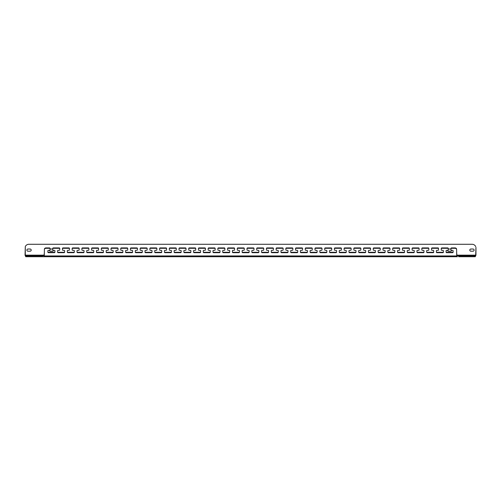 <?xml version="1.0" encoding="UTF-8"?>
<svg xmlns="http://www.w3.org/2000/svg" width="501" height="501" viewBox="0 0 501 501"><rect width="100%" height="100%" fill="white"/><g stroke="black" fill="none" stroke-linecap="round" stroke-linejoin="round"><path stroke-width="0.75" d="M63.045 248.302A0.582 0.507 180 0 0 62.462 248.809L62.462 248.421A0.582 0.507 0 0 1 63.045 247.914L63.045 248.302L68.875 248.302L68.875 247.914A0.582 0.507 0 0 1 69.457 248.421L69.457 249.817A0.582 0.507 180 0 1 68.875 250.325L67.898 250.325A0.582 0.507 0 0 0 67.316 250.826L67.316 252.172A0.582 0.507 0 0 0 67.898 252.679L73.728 252.679L73.728 252.291A0.582 0.507 180 0 0 74.311 251.784M63.045 247.914L68.875 247.914M72.758 248.302A0.582 0.507 180 0 0 72.175 248.809L72.175 248.421A0.582 0.507 0 0 1 72.758 247.914L72.758 248.302L78.582 248.302L78.582 247.914A0.582 0.507 0 0 1 79.171 248.421L79.171 249.817A0.582 0.507 180 0 1 78.582 250.325L77.611 250.325A0.582 0.507 0 0 0 77.029 250.826L77.029 252.172A0.582 0.507 0 0 0 77.611 252.679L83.442 252.679L83.442 252.291A0.582 0.507 180 0 0 84.024 251.784M72.758 247.914L78.582 247.914M82.471 248.302A0.582 0.507 180 0 0 81.888 248.809L81.888 248.421A0.582 0.507 0 0 1 82.471 247.914L82.471 248.302L88.295 248.302L88.295 247.914A0.582 0.507 0 0 1 88.877 248.421L88.877 249.817A0.582 0.507 180 0 1 88.295 250.325L87.324 250.325A0.582 0.507 0 0 0 86.742 250.826L86.742 252.172A0.582 0.507 0 0 0 87.324 252.679L93.155 252.679L93.155 252.291A0.582 0.507 180 0 0 93.737 251.784M82.471 247.914L88.295 247.914M92.184 248.302A0.582 0.507 180 0 0 91.602 248.809L91.602 248.421A0.582 0.507 0 0 1 92.184 247.914L92.184 248.302L98.008 248.302L98.008 247.914A0.582 0.507 0 0 1 98.591 248.421L98.591 249.817A0.582 0.507 180 0 1 98.008 250.325L97.037 250.325A0.582 0.507 0 0 0 96.455 250.826L96.455 252.172A0.582 0.507 0 0 0 97.037 252.679L102.868 252.679L102.868 252.291A0.582 0.507 180 0 0 103.45 251.784M92.184 247.914L98.008 247.914M101.897 248.302A0.582 0.507 180 0 0 101.315 248.809L101.315 248.421A0.582 0.507 0 0 1 101.897 247.914L101.897 248.302L107.721 248.302L107.721 247.914A0.582 0.507 0 0 1 108.304 248.421L108.304 249.817A0.582 0.507 180 0 1 107.721 250.325L106.751 250.325A0.582 0.507 0 0 0 106.168 250.826L106.168 252.172A0.582 0.507 0 0 0 106.751 252.679L112.581 252.679L112.581 252.291A0.582 0.507 180 0 0 113.163 251.784M101.897 247.914L107.721 247.914M111.61 248.302A0.582 0.507 180 0 0 111.028 248.809L111.028 248.421A0.582 0.507 0 0 1 111.61 247.914L111.61 248.302L117.434 248.302L117.434 247.914A0.582 0.507 0 0 1 118.017 248.421L118.017 249.817A0.582 0.507 180 0 1 117.434 250.325L116.464 250.325A0.582 0.507 0 0 0 115.881 250.826L115.881 252.172A0.582 0.507 0 0 0 116.464 252.679L122.294 252.679L122.294 252.291A0.582 0.507 180 0 0 122.877 251.784M111.61 247.914L117.434 247.914M121.323 248.302A0.582 0.507 180 0 0 120.741 248.809L120.741 248.421A0.582 0.507 0 0 1 121.323 247.914L121.323 248.302L127.148 248.302L127.148 247.914A0.582 0.507 0 0 1 127.73 248.421L127.73 249.817A0.582 0.507 180 0 1 127.148 250.325L126.177 250.325A0.582 0.507 0 0 0 125.594 250.826L125.594 252.172A0.582 0.507 0 0 0 126.177 252.679L132.007 252.679L132.007 252.291A0.582 0.507 180 0 0 132.59 251.784M121.323 247.914L127.148 247.914M131.03 248.302A0.582 0.507 180 0 0 130.448 248.809L130.448 248.421A0.582 0.507 0 0 1 131.03 247.914L131.03 248.302L136.861 248.302L136.861 247.914A0.582 0.507 0 0 1 137.443 248.421L137.443 249.817A0.582 0.507 180 0 1 136.861 250.325L135.89 250.325A0.582 0.507 0 0 0 135.308 250.826L135.308 252.172A0.582 0.507 0 0 0 135.89 252.679L141.72 252.679L141.72 252.291A0.582 0.507 180 0 0 142.303 251.784M131.03 247.914L136.861 247.914M140.743 248.302A0.582 0.507 180 0 0 140.161 248.809L140.161 248.421A0.582 0.507 0 0 1 140.743 247.914L140.743 248.302L146.574 248.302L146.574 247.914A0.582 0.507 0 0 1 147.156 248.421L147.156 249.817A0.582 0.507 180 0 1 146.574 250.325L145.603 250.325A0.582 0.507 0 0 0 145.021 250.826L145.021 252.172A0.582 0.507 0 0 0 145.603 252.679L151.427 252.679L151.427 252.291A0.582 0.507 180 0 0 152.016 251.784M140.743 247.914L146.574 247.914M150.457 248.302A0.582 0.507 180 0 0 149.874 248.809L149.874 248.421A0.582 0.507 0 0 1 150.457 247.914L150.457 248.302L156.287 248.302L156.287 247.914A0.582 0.507 0 0 1 156.869 248.421L156.869 249.817A0.582 0.507 180 0 1 156.287 250.325L155.316 250.325A0.582 0.507 0 0 0 154.734 250.826L154.734 252.172A0.582 0.507 0 0 0 155.316 252.679L161.14 252.679L161.14 252.291A0.582 0.507 180 0 0 161.723 251.784M150.457 247.914L156.287 247.914M160.17 248.302A0.582 0.507 180 0 0 159.587 248.809L159.587 248.421A0.582 0.507 0 0 1 160.17 247.914L160.17 248.302L166 248.302L166 247.914A0.582 0.507 0 0 1 166.582 248.421L166.582 249.817A0.582 0.507 180 0 1 166 250.325L165.029 250.325A0.582 0.507 0 0 0 164.447 250.826L164.447 252.172A0.582 0.507 0 0 0 165.029 252.679L170.854 252.679L170.854 252.291A0.582 0.507 180 0 0 171.436 251.784M160.17 247.914L166 247.914M169.883 248.302A0.582 0.507 180 0 0 169.3 248.809L169.3 248.421A0.582 0.507 0 0 1 169.883 247.914L169.883 248.302L175.713 248.302L175.713 247.914A0.582 0.507 0 0 1 176.296 248.421L176.296 249.817A0.582 0.507 180 0 1 175.713 250.325L174.743 250.325A0.582 0.507 0 0 0 174.16 250.826L174.16 252.172A0.582 0.507 0 0 0 174.743 252.679L180.567 252.679L180.567 252.291A0.582 0.507 180 0 0 181.149 251.784M169.883 247.914L175.713 247.914M179.596 248.302A0.582 0.507 180 0 0 179.014 248.809L179.014 248.421A0.582 0.507 0 0 1 179.596 247.914L179.596 248.302L185.426 248.302L185.426 247.914A0.582 0.507 0 0 1 186.009 248.421L186.009 249.817A0.582 0.507 180 0 1 185.426 250.325L184.456 250.325A0.582 0.507 0 0 0 183.873 250.826L183.873 252.172A0.582 0.507 0 0 0 184.456 252.679L190.28 252.679L190.28 252.291A0.582 0.507 180 0 0 190.862 251.784M179.596 247.914L185.426 247.914M189.309 248.302A0.582 0.507 180 0 0 188.727 248.809L188.727 248.421A0.582 0.507 0 0 1 189.309 247.914L189.309 248.302L195.139 248.302L195.139 247.914A0.582 0.507 0 0 1 195.722 248.421L195.722 249.817A0.582 0.507 180 0 1 195.139 250.325L194.169 250.325A0.582 0.507 0 0 0 193.586 250.826L193.586 252.172A0.582 0.507 0 0 0 194.169 252.679L199.993 252.679L199.993 252.291A0.582 0.507 180 0 0 200.575 251.784M189.309 247.914L195.139 247.914M199.022 248.302A0.582 0.507 180 0 0 198.44 248.809L198.44 248.421A0.582 0.507 0 0 1 199.022 247.914L199.022 248.302L204.853 248.302L204.853 247.914A0.582 0.507 0 0 1 205.435 248.421L205.435 249.817A0.582 0.507 180 0 1 204.853 250.325L203.882 250.325A0.582 0.507 0 0 0 203.293 250.826L203.293 252.172A0.582 0.507 0 0 0 203.882 252.679L209.706 252.679L209.706 252.291A0.582 0.507 180 0 0 210.288 251.784M199.022 247.914L204.853 247.914M208.735 248.302A0.582 0.507 180 0 0 208.153 248.809L208.153 248.421A0.582 0.507 0 0 1 208.735 247.914L208.735 248.302L214.566 248.302L214.566 247.914A0.582 0.507 0 0 1 215.148 248.421L215.148 249.817A0.582 0.507 180 0 1 214.566 250.325L213.589 250.325A0.582 0.507 0 0 0 213.006 250.826L213.006 252.172A0.582 0.507 0 0 0 213.589 252.679L219.419 252.679L219.419 252.291A0.582 0.507 180 0 0 220.002 251.784M208.735 247.914L214.566 247.914M218.449 248.302A0.582 0.507 180 0 0 217.866 248.809L217.866 248.421A0.582 0.507 0 0 1 218.449 247.914L218.449 248.302L224.273 248.302L224.273 247.914A0.582 0.507 0 0 1 224.861 248.421L224.861 249.817A0.582 0.507 180 0 1 224.273 250.325L223.302 250.325A0.582 0.507 0 0 0 222.72 250.826L222.72 252.172A0.582 0.507 0 0 0 223.302 252.679L229.132 252.679L229.132 252.291A0.582 0.507 180 0 0 229.715 251.784M218.449 247.914L224.273 247.914M228.162 248.302A0.582 0.507 180 0 0 227.579 248.809L227.579 248.421A0.582 0.507 0 0 1 228.162 247.914L228.162 248.302L233.986 248.302L233.986 247.914A0.582 0.507 0 0 1 234.568 248.421L234.568 249.817A0.582 0.507 180 0 1 233.986 250.325L233.015 250.325A0.582 0.507 0 0 0 232.433 250.826L232.433 252.172A0.582 0.507 0 0 0 233.015 252.679L238.845 252.679L238.845 252.291A0.582 0.507 180 0 0 239.428 251.784M228.162 247.914L233.986 247.914M237.875 248.302A0.582 0.507 180 0 0 237.292 248.809L237.292 248.421A0.582 0.507 0 0 1 237.875 247.914L237.875 248.302L243.699 248.302L243.699 247.914A0.582 0.507 0 0 1 244.281 248.421L244.281 249.817A0.582 0.507 180 0 1 243.699 250.325L242.728 250.325A0.582 0.507 0 0 0 242.146 250.826L242.146 252.172A0.582 0.507 0 0 0 242.728 252.679L248.559 252.679L248.559 252.291A0.582 0.507 180 0 0 249.141 251.784M237.875 247.914L243.699 247.914M247.588 248.302A0.582 0.507 180 0 0 247.006 248.809L247.006 248.421A0.582 0.507 0 0 1 247.588 247.914L247.588 248.302L253.412 248.302L253.412 247.914A0.582 0.507 0 0 1 253.994 248.421L253.994 249.817A0.582 0.507 180 0 1 253.412 250.325L252.441 250.325A0.582 0.507 0 0 0 251.859 250.826L251.859 252.172A0.582 0.507 0 0 0 252.441 252.679L258.272 252.679L258.272 252.291A0.582 0.507 180 0 0 258.854 251.784M247.588 247.914L253.412 247.914M257.301 248.302A0.582 0.507 180 0 0 256.719 248.809L256.719 248.421A0.582 0.507 0 0 1 257.301 247.914L257.301 248.302L263.125 248.302L263.125 247.914A0.582 0.507 0 0 1 263.708 248.421L263.708 249.817A0.582 0.507 180 0 1 263.125 250.325L262.155 250.325A0.582 0.507 0 0 0 261.572 250.826L261.572 252.172A0.582 0.507 0 0 0 262.155 252.679L267.985 252.679L267.985 252.291A0.582 0.507 180 0 0 268.567 251.784M257.301 247.914L263.125 247.914M267.014 248.302A0.582 0.507 180 0 0 266.432 248.809L266.432 248.421A0.582 0.507 0 0 1 267.014 247.914L267.014 248.302L272.838 248.302L272.838 247.914A0.582 0.507 0 0 1 273.421 248.421L273.421 249.817A0.582 0.507 180 0 1 272.838 250.325L271.868 250.325A0.582 0.507 0 0 0 271.285 250.826L271.285 252.172A0.582 0.507 0 0 0 271.868 252.679L277.698 252.679L277.698 252.291A0.582 0.507 180 0 0 278.28 251.784M267.014 247.914L272.838 247.914M276.727 248.302A0.582 0.507 180 0 0 276.139 248.809L276.139 248.421A0.582 0.507 0 0 1 276.727 247.914L276.727 248.302L282.551 248.302L282.551 247.914A0.582 0.507 0 0 1 283.134 248.421L283.134 249.817A0.582 0.507 180 0 1 282.551 250.325L281.581 250.325A0.582 0.507 0 0 0 280.998 250.826L280.998 252.172A0.582 0.507 0 0 0 281.581 252.679L287.411 252.679L287.411 252.291A0.582 0.507 180 0 0 287.994 251.784M276.727 247.914L282.551 247.914M286.434 248.302A0.582 0.507 180 0 0 285.852 248.809L285.852 248.421A0.582 0.507 0 0 1 286.434 247.914L286.434 248.302L292.265 248.302L292.265 247.914A0.582 0.507 0 0 1 292.847 248.421L292.847 249.817A0.582 0.507 180 0 1 292.265 250.325L291.294 250.325A0.582 0.507 0 0 0 290.712 250.826L290.712 252.172A0.582 0.507 0 0 0 291.294 252.679L297.118 252.679L297.118 252.291A0.582 0.507 180 0 0 297.707 251.784M286.434 247.914L292.265 247.914M296.147 248.302A0.582 0.507 180 0 0 295.565 248.809L295.565 248.421A0.582 0.507 0 0 1 296.147 247.914L296.147 248.302L301.978 248.302L301.978 247.914A0.582 0.507 0 0 1 302.56 248.421L302.56 249.817A0.582 0.507 180 0 1 301.978 250.325L301.007 250.325A0.582 0.507 0 0 0 300.425 250.826L300.425 252.172A0.582 0.507 0 0 0 301.007 252.679L306.831 252.679L306.831 252.291A0.582 0.507 180 0 0 307.414 251.784M296.147 247.914L301.978 247.914M305.86 248.302A0.582 0.507 180 0 0 305.278 248.809L305.278 248.421A0.582 0.507 0 0 1 305.86 247.914L305.86 248.302L311.691 248.302L311.691 247.914A0.582 0.507 0 0 1 312.273 248.421L312.273 249.817A0.582 0.507 180 0 1 311.691 250.325L310.72 250.325A0.582 0.507 0 0 0 310.138 250.826L310.138 252.172A0.582 0.507 0 0 0 310.72 252.679L316.544 252.679L316.544 252.291A0.582 0.507 180 0 0 317.127 251.784M305.86 247.914L311.691 247.914M315.574 248.302A0.582 0.507 180 0 0 314.991 248.809L314.991 248.421A0.582 0.507 0 0 1 315.574 247.914L315.574 248.302L321.404 248.302L321.404 247.914A0.582 0.507 0 0 1 321.986 248.421L321.986 249.817A0.582 0.507 180 0 1 321.404 250.325L320.433 250.325A0.582 0.507 0 0 0 319.851 250.826L319.851 252.172A0.582 0.507 0 0 0 320.433 252.679L326.257 252.679L326.257 252.291A0.582 0.507 180 0 0 326.84 251.784M315.574 247.914L321.404 247.914M325.287 248.302A0.582 0.507 180 0 0 324.704 248.809L324.704 248.421A0.582 0.507 0 0 1 325.287 247.914L325.287 248.302L331.117 248.302L331.117 247.914A0.582 0.507 0 0 1 331.7 248.421L331.7 249.817A0.582 0.507 180 0 1 331.117 250.325L330.146 250.325A0.582 0.507 0 0 0 329.564 250.826L329.564 252.172A0.582 0.507 0 0 0 330.146 252.679L335.971 252.679L335.971 252.291A0.582 0.507 180 0 0 336.553 251.784M325.287 247.914L331.117 247.914M335 248.302A0.582 0.507 180 0 0 334.417 248.809L334.417 248.421A0.582 0.507 0 0 1 335 247.914L335 248.302L340.83 248.302L340.83 247.914A0.582 0.507 0 0 1 341.413 248.421L341.413 249.817A0.582 0.507 180 0 1 340.83 250.325L339.86 250.325A0.582 0.507 0 0 0 339.277 250.826L339.277 252.172A0.582 0.507 0 0 0 339.86 252.679L345.684 252.679L345.684 252.291A0.582 0.507 180 0 0 346.266 251.784M335 247.914L340.83 247.914M344.713 248.302A0.582 0.507 180 0 0 344.131 248.809L344.131 248.421A0.582 0.507 0 0 1 344.713 247.914L344.713 248.302L350.543 248.302L350.543 247.914A0.582 0.507 0 0 1 351.126 248.421L351.126 249.817A0.582 0.507 180 0 1 350.543 250.325L349.573 250.325A0.582 0.507 0 0 0 348.984 250.826L348.984 252.172A0.582 0.507 0 0 0 349.573 252.679L355.397 252.679L355.397 252.291A0.582 0.507 180 0 0 355.979 251.784M344.713 247.914L350.543 247.914M354.426 248.302A0.582 0.507 180 0 0 353.844 248.809L353.844 248.421A0.582 0.507 0 0 1 354.426 247.914L354.426 248.302L360.257 248.302L360.257 247.914A0.582 0.507 0 0 1 360.839 248.421L360.839 249.817A0.582 0.507 180 0 1 360.257 250.325L359.28 250.325A0.582 0.507 0 0 0 358.697 250.826L358.697 252.172A0.582 0.507 0 0 0 359.28 252.679L365.11 252.679L365.11 252.291A0.582 0.507 180 0 0 365.692 251.784M354.426 247.914L360.257 247.914M364.139 248.302A0.582 0.507 180 0 0 363.557 248.809L363.557 248.421A0.582 0.507 0 0 1 364.139 247.914L364.139 248.302L369.97 248.302L369.97 247.914A0.582 0.507 0 0 1 370.552 248.421L370.552 249.817A0.582 0.507 180 0 1 369.97 250.325L368.993 250.325A0.582 0.507 0 0 0 368.41 250.826L368.41 252.172A0.582 0.507 0 0 0 368.993 252.679L374.823 252.679L374.823 252.291A0.582 0.507 180 0 0 375.406 251.784M364.139 247.914L369.97 247.914M373.852 248.302A0.582 0.507 180 0 0 373.27 248.809L373.27 248.421A0.582 0.507 0 0 1 373.852 247.914L373.852 248.302L379.677 248.302L379.677 247.914A0.582 0.507 0 0 1 380.259 248.421L380.259 249.817A0.582 0.507 180 0 1 379.677 250.325L378.706 250.325A0.582 0.507 0 0 0 378.123 250.826L378.123 252.172A0.582 0.507 0 0 0 378.706 252.679L384.536 252.679L384.536 252.291A0.582 0.507 180 0 0 385.119 251.784M373.852 247.914L379.677 247.914M383.566 248.302A0.582 0.507 180 0 0 382.983 248.809L382.983 248.421A0.582 0.507 0 0 1 383.566 247.914L383.566 248.302L389.39 248.302L389.39 247.914A0.582 0.507 0 0 1 389.972 248.421L389.972 249.817A0.582 0.507 180 0 1 389.39 250.325L388.419 250.325A0.582 0.507 0 0 0 387.837 250.826L387.837 252.172A0.582 0.507 0 0 0 388.419 252.679L394.249 252.679L394.249 252.291A0.582 0.507 180 0 0 394.832 251.784M383.566 247.914L389.39 247.914M393.279 248.302A0.582 0.507 180 0 0 392.696 248.809L392.696 248.421A0.582 0.507 0 0 1 393.279 247.914L393.279 248.302L399.103 248.302L399.103 247.914A0.582 0.507 0 0 1 399.685 248.421L399.685 249.817A0.582 0.507 180 0 1 399.103 250.325L398.132 250.325A0.582 0.507 0 0 0 397.55 250.826L397.55 252.172A0.582 0.507 0 0 0 398.132 252.679L403.963 252.679L403.963 252.291A0.582 0.507 180 0 0 404.545 251.784M393.279 247.914L399.103 247.914M402.992 248.302A0.582 0.507 180 0 0 402.409 248.809L402.409 248.421A0.582 0.507 0 0 1 402.992 247.914L402.992 248.302L408.816 248.302L408.816 247.914A0.582 0.507 0 0 1 409.398 248.421L409.398 249.817A0.582 0.507 180 0 1 408.816 250.325L407.845 250.325A0.582 0.507 0 0 0 407.263 250.826L407.263 252.172A0.582 0.507 0 0 0 407.845 252.679L413.676 252.679L413.676 252.291A0.582 0.507 180 0 0 414.258 251.784M402.992 247.914L408.816 247.914M412.705 248.302A0.582 0.507 180 0 0 412.123 248.809L412.123 248.421A0.582 0.507 0 0 1 412.705 247.914L412.705 248.302L418.529 248.302L418.529 247.914A0.582 0.507 0 0 1 419.112 248.421L419.112 249.817A0.582 0.507 180 0 1 418.529 250.325L417.558 250.325A0.582 0.507 0 0 0 416.976 250.826L416.976 252.172A0.582 0.507 0 0 0 417.558 252.679L423.389 252.679L423.389 252.291A0.582 0.507 180 0 0 423.971 251.784M412.705 247.914L418.529 247.914M422.418 248.302A0.582 0.507 180 0 0 421.829 248.809L421.829 248.421A0.582 0.507 0 0 1 422.418 247.914L422.418 248.302L428.242 248.302L428.242 247.914A0.582 0.507 0 0 1 428.825 248.421L428.825 249.817A0.582 0.507 180 0 1 428.242 250.325L427.272 250.325A0.582 0.507 0 0 0 426.689 250.826L426.689 252.172A0.582 0.507 0 0 0 427.272 252.679L433.102 252.679L433.102 252.291A0.582 0.507 180 0 0 433.684 251.784M422.418 247.914L428.242 247.914M432.125 248.302A0.582 0.507 180 0 0 431.543 248.809L431.543 248.421A0.582 0.507 0 0 1 432.125 247.914L432.125 248.302L437.955 248.302L437.955 247.914A0.582 0.507 0 0 1 438.538 248.421L438.538 249.817A0.582 0.507 180 0 1 437.955 250.325L436.985 250.325A0.582 0.507 0 0 0 436.402 250.826L436.402 252.172A0.582 0.507 0 0 0 436.985 252.679L442.815 252.679L442.815 252.291A0.582 0.507 180 0 0 443.398 251.784M432.125 247.914L437.955 247.914M441.838 248.302A0.582 0.507 180 0 0 441.256 248.809L441.256 248.421A0.582 0.507 0 0 1 441.838 247.914L441.838 248.302L447.669 248.302L447.669 247.914A0.582 0.507 0 0 1 448.251 248.421L448.251 249.817A0.582 0.507 180 0 1 447.669 250.325L446.698 250.325A0.582 0.507 0 0 0 446.115 250.826L446.115 252.172A0.582 0.507 0 0 0 446.698 252.679L452.522 252.679L452.522 252.291A0.582 0.507 180 0 0 453.111 251.784M441.838 247.914L447.669 247.914M451.551 247.914L451.551 248.302A0.582 0.507 180 0 0 450.969 248.809L450.969 248.421A0.582 0.507 0 0 1 451.551 247.914L455.052 247.914A1.553 1.346 0 0 1 456.605 249.26L456.73 255.942L457.388 256.719L25.751 256.719L25.05 255.159L25.294 246.611L25.294 255.159L25.751 255.942L27.035 255.942L27.035 256.719M451.551 248.302L455.052 248.302L455.052 247.914M53.331 248.302A0.582 0.507 180 0 0 52.749 248.809L52.749 248.421A0.582 0.507 0 0 1 53.331 247.914L53.331 248.302L59.162 248.302L59.162 247.914A0.582 0.507 0 0 1 59.744 248.421L59.744 249.817A0.582 0.507 180 0 1 59.162 250.325L58.185 250.325A0.582 0.507 0 0 0 57.602 250.826L57.602 252.172A0.582 0.507 0 0 0 58.185 252.679L64.015 252.679L64.015 252.291A0.582 0.507 180 0 0 64.598 251.784M53.331 247.914L59.162 247.914M458.665 256.719L473.965 256.719L473.965 255.942L458.665 255.942L458.665 256.719M473.965 255.942L475.249 255.942L475.706 255.159L475.95 247.388L475.95 255.159L475.249 256.719L473.965 256.719M44.395 249.648L44.395 249.26A1.553 1.346 0 0 1 45.948 247.914L45.948 248.302A1.553 1.346 180 0 0 44.395 249.648L44.27 255.942L43.612 256.719L42.334 256.719L42.334 255.942L27.035 255.942M42.334 255.942L44.019 255.548L44.395 252.667M456.605 252.667L456.981 255.548L458.665 255.942M452.522 252.679A0.582 0.507 0 0 0 453.111 252.172L453.111 250.826A0.582 0.507 0 0 0 452.522 250.325L451.551 250.325A0.582 0.507 180 0 1 450.969 249.817L450.969 248.809M448.251 248.809A0.582 0.507 180 0 0 447.669 248.302M442.815 252.679A0.582 0.507 0 0 0 443.398 252.172L443.398 250.826A0.582 0.507 0 0 0 442.815 250.325L441.838 250.325A0.582 0.507 180 0 1 441.256 249.817L441.256 248.809M438.538 248.809A0.582 0.507 180 0 0 437.955 248.302M433.102 252.679A0.582 0.507 0 0 0 433.684 252.172L433.684 250.826A0.582 0.507 0 0 0 433.102 250.325L432.125 250.325A0.582 0.507 180 0 1 431.543 249.817L431.543 248.809M428.825 248.809A0.582 0.507 180 0 0 428.242 248.302M423.389 252.679A0.582 0.507 0 0 0 423.971 252.172L423.971 250.826A0.582 0.507 0 0 0 423.389 250.325L422.418 250.325A0.582 0.507 180 0 1 421.829 249.817L421.829 248.809M419.112 248.809A0.582 0.507 180 0 0 418.529 248.302M413.676 252.679A0.582 0.507 0 0 0 414.258 252.172L414.258 250.826A0.582 0.507 0 0 0 413.676 250.325L412.705 250.325A0.582 0.507 180 0 1 412.123 249.817L412.123 248.809M409.398 248.809A0.582 0.507 180 0 0 408.816 248.302M403.963 252.679A0.582 0.507 0 0 0 404.545 252.172L404.545 250.826A0.582 0.507 0 0 0 403.963 250.325L402.992 250.325A0.582 0.507 180 0 1 402.409 249.817L402.409 248.809M399.685 248.809A0.582 0.507 180 0 0 399.103 248.302M394.249 252.679A0.582 0.507 0 0 0 394.832 252.172L394.832 250.826A0.582 0.507 0 0 0 394.249 250.325L393.279 250.325A0.582 0.507 180 0 1 392.696 249.817L392.696 248.809M389.972 248.809A0.582 0.507 180 0 0 389.39 248.302M384.536 252.679A0.582 0.507 0 0 0 385.119 252.172L385.119 250.826A0.582 0.507 0 0 0 384.536 250.325L383.566 250.325A0.582 0.507 180 0 1 382.983 249.817L382.983 248.809M380.259 248.809A0.582 0.507 180 0 0 379.677 248.302M374.823 252.679A0.582 0.507 0 0 0 375.406 252.172L375.406 250.826A0.582 0.507 0 0 0 374.823 250.325L373.852 250.325A0.582 0.507 180 0 1 373.27 249.817L373.27 248.809M370.552 248.809A0.582 0.507 180 0 0 369.97 248.302M365.11 252.679A0.582 0.507 0 0 0 365.692 252.172L365.692 250.826A0.582 0.507 0 0 0 365.11 250.325L364.139 250.325A0.582 0.507 180 0 1 363.557 249.817L363.557 248.809M360.839 248.809A0.582 0.507 180 0 0 360.257 248.302M355.397 252.679A0.582 0.507 0 0 0 355.979 252.172L355.979 250.826A0.582 0.507 0 0 0 355.397 250.325L354.426 250.325A0.582 0.507 180 0 1 353.844 249.817L353.844 248.809M351.126 248.809A0.582 0.507 180 0 0 350.543 248.302M345.684 252.679A0.582 0.507 0 0 0 346.266 252.172L346.266 250.826A0.582 0.507 0 0 0 345.684 250.325L344.713 250.325A0.582 0.507 180 0 1 344.131 249.817L344.131 248.809M341.413 248.809A0.582 0.507 180 0 0 340.83 248.302M335.971 252.679A0.582 0.507 0 0 0 336.553 252.172L336.553 250.826A0.582 0.507 0 0 0 335.971 250.325L335 250.325A0.582 0.507 180 0 1 334.417 249.817L334.417 248.809M331.7 248.809A0.582 0.507 180 0 0 331.117 248.302M326.257 252.679A0.582 0.507 0 0 0 326.84 252.172L326.84 250.826A0.582 0.507 0 0 0 326.257 250.325L325.287 250.325A0.582 0.507 180 0 1 324.704 249.817L324.704 248.809M321.986 248.809A0.582 0.507 180 0 0 321.404 248.302M316.544 252.679A0.582 0.507 0 0 0 317.127 252.172L317.127 250.826A0.582 0.507 0 0 0 316.544 250.325L315.574 250.325A0.582 0.507 180 0 1 314.991 249.817L314.991 248.809M312.273 248.809A0.582 0.507 180 0 0 311.691 248.302M306.831 252.679A0.582 0.507 0 0 0 307.414 252.172L307.414 250.826A0.582 0.507 0 0 0 306.831 250.325L305.86 250.325A0.582 0.507 180 0 1 305.278 249.817L305.278 248.809M302.56 248.809A0.582 0.507 180 0 0 301.978 248.302M297.118 252.679A0.582 0.507 0 0 0 297.707 252.172L297.707 250.826A0.582 0.507 0 0 0 297.118 250.325L296.147 250.325A0.582 0.507 180 0 1 295.565 249.817L295.565 248.809M292.847 248.809A0.582 0.507 180 0 0 292.265 248.302M287.411 252.679A0.582 0.507 0 0 0 287.994 252.172L287.994 250.826A0.582 0.507 0 0 0 287.411 250.325L286.434 250.325A0.582 0.507 180 0 1 285.852 249.817L285.852 248.809M283.134 248.809A0.582 0.507 180 0 0 282.551 248.302M277.698 252.679A0.582 0.507 0 0 0 278.28 252.172L278.28 250.826A0.582 0.507 0 0 0 277.698 250.325L276.727 250.325A0.582 0.507 180 0 1 276.139 249.817L276.139 248.809M273.421 248.809A0.582 0.507 180 0 0 272.838 248.302M267.985 252.679A0.582 0.507 0 0 0 268.567 252.172L268.567 250.826A0.582 0.507 0 0 0 267.985 250.325L267.014 250.325A0.582 0.507 180 0 1 266.432 249.817L266.432 248.809M263.708 248.809A0.582 0.507 180 0 0 263.125 248.302M258.272 252.679A0.582 0.507 0 0 0 258.854 252.172L258.854 250.826A0.582 0.507 0 0 0 258.272 250.325L257.301 250.325A0.582 0.507 180 0 1 256.719 249.817L256.719 248.809M253.994 248.809A0.582 0.507 180 0 0 253.412 248.302M248.559 252.679A0.582 0.507 0 0 0 249.141 252.172L249.141 250.826A0.582 0.507 0 0 0 248.559 250.325L247.588 250.325A0.582 0.507 180 0 1 247.006 249.817L247.006 248.809M244.281 248.809A0.582 0.507 180 0 0 243.699 248.302M238.845 252.679A0.582 0.507 0 0 0 239.428 252.172L239.428 250.826A0.582 0.507 0 0 0 238.845 250.325L237.875 250.325A0.582 0.507 180 0 1 237.292 249.817L237.292 248.809M234.568 248.809A0.582 0.507 180 0 0 233.986 248.302M229.132 252.679A0.582 0.507 0 0 0 229.715 252.172L229.715 250.826A0.582 0.507 0 0 0 229.132 250.325L228.162 250.325A0.582 0.507 180 0 1 227.579 249.817L227.579 248.809M224.861 248.809A0.582 0.507 180 0 0 224.273 248.302M219.419 252.679A0.582 0.507 0 0 0 220.002 252.172L220.002 250.826A0.582 0.507 0 0 0 219.419 250.325L218.449 250.325A0.582 0.507 180 0 1 217.866 249.817L217.866 248.809M215.148 248.809A0.582 0.507 180 0 0 214.566 248.302M209.706 252.679A0.582 0.507 0 0 0 210.288 252.172L210.288 250.826A0.582 0.507 0 0 0 209.706 250.325L208.735 250.325A0.582 0.507 180 0 1 208.153 249.817L208.153 248.809M205.435 248.809A0.582 0.507 180 0 0 204.853 248.302M199.993 252.679A0.582 0.507 0 0 0 200.575 252.172L200.575 250.826A0.582 0.507 0 0 0 199.993 250.325L199.022 250.325A0.582 0.507 180 0 1 198.44 249.817L198.44 248.809M195.722 248.809A0.582 0.507 180 0 0 195.139 248.302M190.28 252.679A0.582 0.507 0 0 0 190.862 252.172L190.862 250.826A0.582 0.507 0 0 0 190.28 250.325L189.309 250.325A0.582 0.507 180 0 1 188.727 249.817L188.727 248.809M186.009 248.809A0.582 0.507 180 0 0 185.426 248.302M180.567 252.679A0.582 0.507 0 0 0 181.149 252.172L181.149 250.826A0.582 0.507 0 0 0 180.567 250.325L179.596 250.325A0.582 0.507 180 0 1 179.014 249.817L179.014 248.809M176.296 248.809A0.582 0.507 180 0 0 175.713 248.302M170.854 252.679A0.582 0.507 0 0 0 171.436 252.172L171.436 250.826A0.582 0.507 0 0 0 170.854 250.325L169.883 250.325A0.582 0.507 180 0 1 169.3 249.817L169.3 248.809M166.582 248.809A0.582 0.507 180 0 0 166 248.302M161.14 252.679A0.582 0.507 0 0 0 161.723 252.172L161.723 250.826A0.582 0.507 0 0 0 161.14 250.325L160.17 250.325A0.582 0.507 180 0 1 159.587 249.817L159.587 248.809M156.869 248.809A0.582 0.507 180 0 0 156.287 248.302M151.427 252.679A0.582 0.507 0 0 0 152.016 252.172L152.016 250.826A0.582 0.507 0 0 0 151.427 250.325L150.457 250.325A0.582 0.507 180 0 1 149.874 249.817L149.874 248.809M147.156 248.809A0.582 0.507 180 0 0 146.574 248.302M141.72 252.679A0.582 0.507 0 0 0 142.303 252.172L142.303 250.826A0.582 0.507 0 0 0 141.72 250.325L140.743 250.325A0.582 0.507 180 0 1 140.161 249.817L140.161 248.809M137.443 248.809A0.582 0.507 180 0 0 136.861 248.302M132.007 252.679A0.582 0.507 0 0 0 132.59 252.172L132.59 250.826A0.582 0.507 0 0 0 132.007 250.325L131.03 250.325A0.582 0.507 180 0 1 130.448 249.817L130.448 248.809M127.73 248.809A0.582 0.507 180 0 0 127.148 248.302M122.294 252.679A0.582 0.507 0 0 0 122.877 252.172L122.877 250.826A0.582 0.507 0 0 0 122.294 250.325L121.323 250.325A0.582 0.507 180 0 1 120.741 249.817L120.741 248.809M118.017 248.809A0.582 0.507 180 0 0 117.434 248.302M112.581 252.679A0.582 0.507 0 0 0 113.163 252.172L113.163 250.826A0.582 0.507 0 0 0 112.581 250.325L111.61 250.325A0.582 0.507 180 0 1 111.028 249.817L111.028 248.809M108.304 248.809A0.582 0.507 180 0 0 107.721 248.302M102.868 252.679A0.582 0.507 0 0 0 103.45 252.172L103.45 250.826A0.582 0.507 0 0 0 102.868 250.325L101.897 250.325A0.582 0.507 180 0 1 101.315 249.817L101.315 248.809M98.591 248.809A0.582 0.507 180 0 0 98.008 248.302M93.155 252.679A0.582 0.507 0 0 0 93.737 252.172L93.737 250.826A0.582 0.507 0 0 0 93.155 250.325L92.184 250.325A0.582 0.507 180 0 1 91.602 249.817L91.602 248.809M88.877 248.809A0.582 0.507 180 0 0 88.295 248.302M83.442 252.679A0.582 0.507 0 0 0 84.024 252.172L84.024 250.826A0.582 0.507 0 0 0 83.442 250.325L82.471 250.325A0.582 0.507 180 0 1 81.888 249.817L81.888 248.809M79.171 248.809A0.582 0.507 180 0 0 78.582 248.302M73.728 252.679A0.582 0.507 0 0 0 74.311 252.172L74.311 250.826A0.582 0.507 0 0 0 73.728 250.325L72.758 250.325A0.582 0.507 180 0 1 72.175 249.817L72.175 248.809M69.457 248.809A0.582 0.507 180 0 0 68.875 248.302M64.015 252.679A0.582 0.507 0 0 0 64.598 252.172L64.598 250.826A0.582 0.507 0 0 0 64.015 250.325L63.045 250.325A0.582 0.507 180 0 1 62.462 249.817L62.462 248.809M59.744 248.809A0.582 0.507 180 0 0 59.162 248.302M47.889 251.784A0.582 0.507 180 0 0 48.478 252.291L48.478 252.679L54.302 252.679A0.582 0.507 0 0 0 54.885 252.172L54.885 250.826A0.582 0.507 0 0 0 54.302 250.325L53.331 250.325A0.582 0.507 180 0 1 52.749 249.817L52.749 248.809M48.478 252.679A0.582 0.507 0 0 1 47.889 252.172L47.889 250.826A0.582 0.507 0 0 1 48.478 250.325L49.449 250.325A0.582 0.507 180 0 0 50.031 249.817L50.031 248.809A0.582 0.507 180 0 0 49.449 248.302L49.449 247.914A0.582 0.507 0 0 1 50.031 248.421L50.031 248.809M45.948 248.302L49.449 248.302M456.605 249.648A1.553 1.346 180 0 0 455.052 248.302M45.948 247.914L49.449 247.914M48.478 252.291L54.302 252.291A0.582 0.507 180 0 0 54.885 251.784M57.602 251.784A0.582 0.507 180 0 0 58.185 252.291L64.015 252.291M67.316 251.784A0.582 0.507 180 0 0 67.898 252.291L73.728 252.291M77.029 251.784A0.582 0.507 180 0 0 77.611 252.291L83.442 252.291M86.742 251.784A0.582 0.507 180 0 0 87.324 252.291L93.155 252.291M96.455 251.784A0.582 0.507 180 0 0 97.037 252.291L102.868 252.291M106.168 251.784A0.582 0.507 180 0 0 106.751 252.291L112.581 252.291M115.881 251.784A0.582 0.507 180 0 0 116.464 252.291L122.294 252.291M125.594 251.784A0.582 0.507 180 0 0 126.177 252.291L132.007 252.291M135.308 251.784A0.582 0.507 180 0 0 135.89 252.291L141.72 252.291M145.021 251.784A0.582 0.507 180 0 0 145.603 252.291L151.427 252.291M154.734 251.784A0.582 0.507 180 0 0 155.316 252.291L161.14 252.291M164.447 251.784A0.582 0.507 180 0 0 165.029 252.291L170.854 252.291M174.16 251.784A0.582 0.507 180 0 0 174.743 252.291L180.567 252.291M183.873 251.784A0.582 0.507 180 0 0 184.456 252.291L190.28 252.291M193.586 251.784A0.582 0.507 180 0 0 194.169 252.291L199.993 252.291M203.293 251.784A0.582 0.507 180 0 0 203.882 252.291L209.706 252.291M213.006 251.784A0.582 0.507 180 0 0 213.589 252.291L219.419 252.291M222.72 251.784A0.582 0.507 180 0 0 223.302 252.291L229.132 252.291M232.433 251.784A0.582 0.507 180 0 0 233.015 252.291L238.845 252.291M242.146 251.784A0.582 0.507 180 0 0 242.728 252.291L248.559 252.291M251.859 251.784A0.582 0.507 180 0 0 252.441 252.291L258.272 252.291M261.572 251.784A0.582 0.507 180 0 0 262.155 252.291L267.985 252.291M271.285 251.784A0.582 0.507 180 0 0 271.868 252.291L277.698 252.291M280.998 251.784A0.582 0.507 180 0 0 281.581 252.291L287.411 252.291M290.712 251.784A0.582 0.507 180 0 0 291.294 252.291L297.118 252.291M300.425 251.784A0.582 0.507 180 0 0 301.007 252.291L306.831 252.291M310.138 251.784A0.582 0.507 180 0 0 310.72 252.291L316.544 252.291M319.851 251.784A0.582 0.507 180 0 0 320.433 252.291L326.257 252.291M329.564 251.784A0.582 0.507 180 0 0 330.146 252.291L335.971 252.291M339.277 251.784A0.582 0.507 180 0 0 339.86 252.291L345.684 252.291M348.984 251.784A0.582 0.507 180 0 0 349.573 252.291L355.397 252.291M358.697 251.784A0.582 0.507 180 0 0 359.28 252.291L365.11 252.291M368.41 251.784A0.582 0.507 180 0 0 368.993 252.291L374.823 252.291M378.123 251.784A0.582 0.507 180 0 0 378.706 252.291L384.536 252.291M387.837 251.784A0.582 0.507 180 0 0 388.419 252.291L394.249 252.291M397.55 251.784A0.582 0.507 180 0 0 398.132 252.291L403.963 252.291M407.263 251.784A0.582 0.507 180 0 0 407.845 252.291L413.676 252.291M416.976 251.784A0.582 0.507 180 0 0 417.558 252.291L423.389 252.291M426.689 251.784A0.582 0.507 180 0 0 427.272 252.291L433.102 252.291M436.402 251.784A0.582 0.507 180 0 0 436.985 252.291L442.815 252.291M446.115 251.784A0.582 0.507 180 0 0 446.698 252.291L452.522 252.291M30.116 251.201A1.09 1.09 0 0 0 31.206 250.112A1.09 1.09 0 0 0 30.116 249.022L27.981 249.022A1.09 1.09 0 0 0 26.891 250.112A1.09 1.09 0 0 0 27.981 251.201L30.116 251.201M450.969 249.066A1.09 1.09 0 0 0 450.681 249.022L448.545 249.022A1.09 1.09 0 0 0 448.251 249.066M447.474 250.325A1.09 1.09 0 0 0 448.545 251.201L450.681 251.201A1.09 1.09 0 0 0 451.745 250.325M470.884 249.022A1.09 1.09 0 0 0 469.794 250.112A1.09 1.09 0 0 0 470.884 251.201L473.019 251.201A1.09 1.09 0 0 0 474.109 250.112A1.09 1.09 0 0 0 473.019 249.022L470.884 249.022M49.255 250.325A1.09 1.09 0 0 0 50.319 251.201L52.455 251.201A1.09 1.09 0 0 0 53.526 250.325M52.749 249.066A1.09 1.09 0 0 0 52.455 249.022L50.319 249.022A1.09 1.09 0 0 0 50.031 249.066M475.706 246.611A3.883 3.883 0 0 0 472.142 244.281L28.858 244.281A3.883 3.883 0 0 0 25.294 246.611M44.27 255.942L456.73 255.942M475.706 255.159L456.881 255.159M44.119 255.159L25.294 255.159M54.302 252.679L54.302 252.291M446.698 252.291L446.698 252.679M436.985 252.291L436.985 252.679M427.272 252.291L427.272 252.679M417.558 252.291L417.558 252.679M407.845 252.291L407.845 252.679M398.132 252.291L398.132 252.679M388.419 252.291L388.419 252.679M378.706 252.291L378.706 252.679M368.993 252.291L368.993 252.679M359.28 252.291L359.28 252.679M349.573 252.291L349.573 252.679M339.86 252.291L339.86 252.679M330.146 252.291L330.146 252.679M320.433 252.291L320.433 252.679M310.72 252.291L310.72 252.679M301.007 252.291L301.007 252.679M291.294 252.291L291.294 252.679M281.581 252.291L281.581 252.679M271.868 252.291L271.868 252.679M262.155 252.291L262.155 252.679M252.441 252.291L252.441 252.679M242.728 252.291L242.728 252.679M233.015 252.291L233.015 252.679M223.302 252.291L223.302 252.679M213.589 252.291L213.589 252.679M203.882 252.291L203.882 252.679M194.169 252.291L194.169 252.679M184.456 252.291L184.456 252.679M174.743 252.291L174.743 252.679M165.029 252.291L165.029 252.679M155.316 252.291L155.316 252.679M145.603 252.291L145.603 252.679M135.89 252.291L135.89 252.679M126.177 252.291L126.177 252.679M116.464 252.291L116.464 252.679M106.751 252.291L106.751 252.679M97.037 252.291L97.037 252.679M87.324 252.291L87.324 252.679M77.611 252.291L77.611 252.679M67.898 252.291L67.898 252.679M58.185 252.291L58.185 252.679"/></g></svg>
